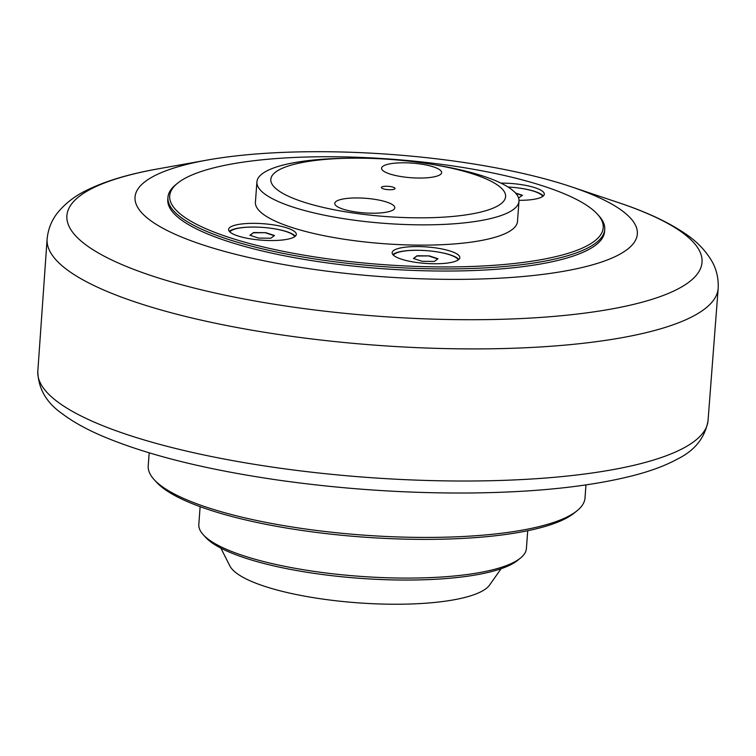 <?xml version="1.0" encoding="UTF-8"?>
<svg xmlns="http://www.w3.org/2000/svg" width="756" height="756" viewBox="0 0 756 756"><rect width="100%" height="100%" fill="white"/><g stroke="black" fill="none" stroke-linecap="round" stroke-linejoin="round"><path stroke-width="1.13" d="M253.543 232.546L265.81 232.678L274.475 235.522L270.865 238.225L258.599 238.093L249.934 235.258L253.543 232.546L250.17 235.333M265.81 232.678L253.525 232.81M274.22 235.711L265.791 232.942M229.833 231.903A32.848 7.995 -175.8 0 1 230.807 230.93A32.848 7.995 -175.8 0 1 264.987 227.594A32.848 7.995 -175.8 0 1 294.736 236.675M295.303 236.222A33.944 8.259 4.2 0 0 262.795 227.414A33.944 8.259 4.2 0 0 229.342 231.374M417.076 255.764L429.342 255.897L438.007 258.741L434.398 261.444L422.131 261.311L413.466 258.476L417.076 255.764L413.702 258.552M429.342 255.897L417.057 256.029M437.752 258.93L429.323 256.161M393.366 255.131A32.848 7.995 -175.8 0 1 394.339 254.148A32.848 7.995 -175.8 0 1 428.52 250.812A32.848 7.995 -175.8 0 1 458.268 259.894M458.835 259.44A33.944 8.259 4.2 0 0 426.318 250.633A33.944 8.259 4.2 0 0 392.874 254.592M522.207 195.483L515.847 193.394M515.516 193.016L522.462 195.294L518.578 197.996M543.299 195.993A33.944 8.259 4.2 0 0 508.041 187.016A32.848 7.995 -175.8 0 1 542.723 196.447M594.207 241.334A217.341 52.892 -175.8 0 1 326.412 258.637A217.341 52.892 -175.8 0 1 177.603 183.188A217.341 52.892 -175.8 0 1 390.323 159.081A217.341 52.892 -175.8 0 1 597.249 214.005A217.341 52.892 -175.8 0 1 594.207 241.334M252.787 239.208A33.944 8.259 -175.8 0 1 228.605 229.455A33.944 8.259 -175.8 0 1 263.06 223.71A33.944 8.259 -175.8 0 1 296.305 234.426A33.944 8.259 -175.8 0 1 252.787 239.208M416.31 262.436A33.944 8.259 -175.8 0 1 392.137 252.684A33.944 8.259 -175.8 0 1 426.592 246.928A33.944 8.259 -175.8 0 1 459.837 257.654A33.944 8.259 -175.8 0 1 416.31 262.436M500.935 183.113A33.944 8.259 -175.8 0 1 544.301 194.197A33.944 8.259 -175.8 0 1 518.994 200.321M348.979 158.221L344.15 158.306A131.393 31.979 4.2 0 0 256.908 181.922L255.415 202.211A131.393 31.979 4.2 0 0 384.114 243.715A131.393 31.979 4.2 0 0 517.491 221.451L518.975 201.172A131.393 31.979 4.2 0 0 436.117 165.063L431.364 164.269A117.7 28.643 -175.8 0 1 499.158 205.056A117.7 28.643 -175.8 0 1 354.659 213.201A117.7 28.643 -175.8 0 1 270.837 180.627A117.7 28.643 -175.8 0 1 348.979 158.221A117.7 28.643 -175.8 0 1 431.364 164.269M177.603 183.188L175.912 184.559A218.985 53.289 4.2 0 0 167.945 197.382A218.985 53.289 4.2 0 0 352.872 263.901A218.985 53.289 4.2 0 0 595.652 243.139A218.985 53.289 4.2 0 0 604.734 229.455A218.985 53.289 4.2 0 0 598.724 215.611L597.249 214.005M604.734 229.455L604.573 231.572A218.985 53.289 -175.8 0 1 382.281 268.682A218.985 53.289 -175.8 0 1 167.785 199.499L167.945 197.382M145.464 181.355A251.824 61.283 4.2 0 0 314.401 269.457A251.824 61.283 4.2 0 0 626.904 249.716A251.824 61.283 4.2 0 0 571.215 186.76A251.824 61.283 4.2 0 0 207.342 160.045A251.824 61.283 4.2 0 0 145.464 181.355M256.908 181.922A131.393 31.979 4.2 0 0 350.491 219.684A131.393 31.979 4.2 0 0 518.975 201.172M440.389 174.504A30.108 7.324 -175.8 0 1 407.011 177.358A30.108 7.324 -175.8 0 1 381.582 168.21A30.108 7.324 -175.8 0 1 382.829 166.329A30.108 7.324 -175.8 0 1 416.206 163.476A30.108 7.324 -175.8 0 1 441.636 172.623A30.108 7.324 -175.8 0 1 440.389 174.504M393.583 209.667A30.108 7.324 -175.8 0 1 360.196 212.521A30.108 7.324 -175.8 0 1 334.766 203.373A30.108 7.324 -175.8 0 1 336.014 201.493A30.108 7.324 -175.8 0 1 369.4 198.639A30.108 7.324 -175.8 0 1 394.83 207.787A30.108 7.324 -175.8 0 1 393.583 209.667M386.25 189.463A6.842 1.663 4.2 0 0 395.029 188.499A6.842 1.663 4.2 0 0 390.153 186.534A6.842 1.663 4.2 0 0 381.374 187.497A6.842 1.663 4.2 0 0 386.25 189.463M527.716 530.731L526.412 548.487A164.232 39.973 -175.8 0 1 520.43 558.098A164.232 39.973 -175.8 0 1 315.8 571.621A164.232 39.973 -175.8 0 1 203.326 534.813A164.232 39.973 -175.8 0 1 198.819 524.428L200.123 506.671M154.233 479.72L156.69 482.394A216.244 52.627 4.2 0 0 362.568 537.043A216.244 52.627 4.2 0 0 574.22 513.059L577.045 510.772A218.985 53.289 -175.8 0 1 304.205 528.803A218.985 53.289 -175.8 0 1 154.233 479.72A218.985 53.289 -175.8 0 1 148.223 465.876L149.187 452.844M585.966 484.917L585.012 497.949A218.985 53.289 -175.8 0 1 577.045 510.772M203.326 534.813L205.783 537.488A161.5 39.303 4.2 0 0 359.544 578.302A161.5 39.303 4.2 0 0 517.614 560.385L520.43 558.098M220.884 548.147L229.9 565.97A131.582 32.026 4.2 0 0 322.585 599.054A131.582 32.026 4.2 0 0 489.595 585.04L501.115 568.72M80.079 195.766A318.427 77.499 -175.8 0 1 158.316 168.815C129.767 173.814 106.209 180.807 87.639 189.803C75.628 195.426 65.659 203.033 57.721 212.616C51.748 219.996 48.223 228.718 47.127 238.783A336.439 81.875 4.2 0 0 286.751 335.655A336.439 81.875 4.2 0 0 718.2 288.064C718.587 277.943 716.367 268.796 711.547 260.631C705.093 249.99 696.333 241.013 685.276 233.698C668.228 222.084 645.945 211.718 618.427 202.599A318.427 77.499 -175.8 0 1 688.839 282.205A318.427 77.499 -175.8 0 1 293.697 307.172A318.427 77.499 -175.8 0 1 80.079 195.766M708.032 420.79A336.023 81.78 -175.8 0 1 277.168 467.784A336.023 81.78 -175.8 0 1 37.8 371.546L47.127 238.783M37.8 371.546C38.339 388.792 46.513 402.872 62.342 413.806C72.604 421.565 85.551 428.822 101.162 435.588C146.031 454.734 205.5 469.627 279.559 480.287C342.496 489.113 405.329 493.356 468.049 493.007C536.41 492.421 592.392 486.363 635.994 474.862C652.428 470.459 666.291 465.167 677.584 458.986C694.83 450.481 704.989 437.743 708.032 420.761L718.2 288.064M207.342 160.045L158.316 168.815M571.215 186.76L618.427 202.599"/></g></svg>
